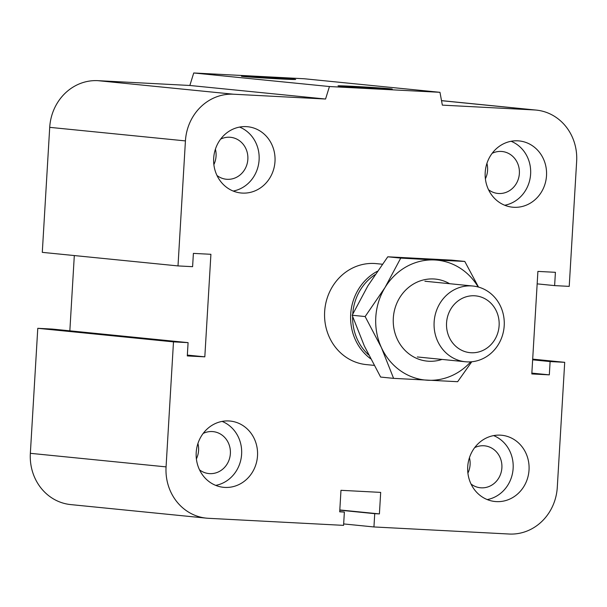 <?xml version="1.0" encoding="UTF-8"?>
<svg xmlns="http://www.w3.org/2000/svg" width="607" height="607" viewBox="0 0 607 607"><rect width="100%" height="100%" fill="white"/><g stroke="black" fill="none" stroke-linecap="round" stroke-linejoin="round"><path stroke-width="0.91" d="M366.294 364.602A50.73 46.769 -84.3 0 1 324.646 311.679A50.73 46.769 -84.3 0 1 376.423 263.643L382.296 264.227M220.629 139.132A21.078 19.432 -84.3 0 1 230.554 137.303A21.078 19.432 -84.3 0 1 247.777 160.218A21.078 19.432 -84.3 0 1 226.343 179.247A21.078 19.432 -84.3 0 1 216.995 175.491M213.869 164.603A21.078 19.432 95.7 0 0 216.062 156.113A21.078 19.432 95.7 0 0 215.409 149.185M492.148 153.328A21.078 19.432 -84.3 0 1 502.065 151.5A21.078 19.432 -84.3 0 1 519.296 174.414A21.078 19.432 -84.3 0 1 497.861 193.443A21.078 19.432 -84.3 0 1 488.514 189.688M485.388 178.799A21.078 19.432 95.7 0 0 487.58 170.309A21.078 19.432 95.7 0 0 486.928 163.389M474.659 447.647A21.078 19.432 -84.3 0 1 484.583 445.826A21.078 19.432 -84.3 0 1 501.814 468.733A21.078 19.432 -84.3 0 1 480.372 487.762A21.078 19.432 -84.3 0 1 471.024 484.014M467.898 473.119A21.078 19.432 95.7 0 0 470.099 464.636A21.078 19.432 95.7 0 0 469.439 457.708M203.14 433.451A21.078 19.432 -84.3 0 1 213.065 431.623A21.078 19.432 -84.3 0 1 230.296 454.537A21.078 19.432 -84.3 0 1 208.854 473.566A21.078 19.432 -84.3 0 1 199.506 469.818M196.38 458.922A21.078 19.432 95.7 0 0 198.58 450.44A21.078 19.432 95.7 0 0 197.92 443.512M257.512 455.789A33.294 30.691 -84.3 0 1 223.535 487.315A33.294 30.691 -84.3 0 1 196.319 451.122A33.294 30.691 -84.3 0 1 230.174 421.061A33.294 30.691 -84.3 0 1 257.512 455.789M215.713 485.38A33.294 30.691 95.7 0 0 241.616 454.203A33.294 30.691 95.7 0 0 222.101 421.402M529.031 469.985A33.294 30.691 -84.3 0 1 495.046 501.511A33.294 30.691 -84.3 0 1 467.838 465.319A33.294 30.691 -84.3 0 1 501.693 435.257A33.294 30.691 -84.3 0 1 529.031 469.985M487.231 499.576A33.294 30.691 95.7 0 0 513.135 468.399A33.294 30.691 95.7 0 0 493.62 435.598M546.512 175.666A33.294 30.691 -84.3 0 1 512.536 207.184A33.294 30.691 -84.3 0 1 485.319 170.992A33.294 30.691 -84.3 0 1 519.182 140.93A33.294 30.691 -84.3 0 1 546.512 175.666M504.713 205.249A33.294 30.691 95.7 0 0 530.617 174.072A33.294 30.691 95.7 0 0 511.109 141.279M274.994 161.462A33.294 30.691 -84.3 0 1 241.017 192.988A33.294 30.691 -84.3 0 1 213.801 156.796A33.294 30.691 -84.3 0 1 247.664 126.734A33.294 30.691 -84.3 0 1 274.994 161.462M233.202 191.053A33.294 30.691 95.7 0 0 259.106 159.876A33.294 30.691 95.7 0 0 239.59 127.083M340.132 86.164A27.163 0.463 -176.6 0 1 338.031 85.86A27.163 0.463 -176.6 0 1 365.164 87.013A27.163 0.463 -176.6 0 1 392.259 89.077A27.163 0.463 -176.6 0 1 370.482 88.235A27.163 0.463 -176.6 0 1 340.132 86.164M243.544 76.512A27.163 0.463 -176.6 0 1 241.442 76.209A27.163 0.463 -176.6 0 1 268.575 77.362A27.163 0.463 -176.6 0 1 295.67 79.434A27.163 0.463 -176.6 0 1 273.886 78.591A27.163 0.463 -176.6 0 1 243.544 76.512M204.817 356.84L187.297 355.93L188.087 342.636L173.488 341.87L166.068 466.882A49.144 45.305 95.7 0 0 206.433 518.15A49.144 45.305 95.7 0 0 208.406 518.302L343.577 525.366L344.366 512.073L339.7 511.83L340.975 490.312L380.68 492.391L379.405 513.909L374.731 513.666L373.942 526.952L509.114 534.023A49.144 45.305 95.7 0 0 557.287 487.338L564.707 362.326L550.117 361.567L549.32 374.853L531.808 373.942L537.901 271.405L555.413 272.315L554.623 285.609L569.222 286.375L576.65 161.363A49.144 45.305 95.7 0 0 536.284 110.095A49.144 45.305 95.7 0 0 534.312 109.943L442.344 105.132L439.969 92.31L329.442 86.535L193.732 72.977L189.847 85.473L97.886 80.663A49.144 45.305 95.7 0 0 49.713 127.349L42.293 252.36L178.003 265.919L192.601 266.678L193.39 253.385L210.91 254.303L204.817 356.84L187.351 355.095M439.969 92.31L304.251 78.758L193.732 72.977M329.442 86.535L325.564 99.032L189.847 85.473M325.564 99.032L233.596 94.222A49.144 45.305 95.7 0 0 185.431 140.907L178.003 265.919M188.087 342.636L52.377 329.077L37.778 328.311L30.35 453.323A49.144 45.305 95.7 0 0 70.716 504.592L206.433 518.15M173.488 341.87L37.778 328.311M379.405 513.909L339.806 509.956M344.366 512.073L339.708 511.61M374.731 513.666L339.799 510.176M373.942 526.952L343.661 523.932M564.707 362.326L532.688 359.132M74.312 255.555L69.843 330.823M550.117 361.567L532.643 359.822M549.32 374.853L531.853 373.115M554.623 285.609L537.157 283.864M504.205 325.724A38.051 35.077 95.7 0 0 472.952 286.034A38.051 35.077 95.7 0 0 434.263 320.405A38.051 35.077 95.7 0 0 465.387 361.757A38.051 35.077 95.7 0 0 504.205 325.724M499.113 325.633A28.537 26.306 -84.3 0 1 458.232 348.243A28.537 26.306 -84.3 0 1 461.168 298.91A28.537 26.306 -84.3 0 1 499.113 325.633M375.027 274.675A49.463 45.601 95.7 0 0 352.735 314.069M352.629 316.588A49.463 45.601 95.7 0 0 368.631 354.92M377.326 271.291A50.73 46.769 95.7 0 0 370.558 358.714M478.172 286.99A60.245 55.541 95.7 0 0 434.84 259.978L464.787 261.442L451.82 260.145L387.774 256.799L367.895 285.821L352.174 315.253L364.321 345.952L380.627 377.061L393.594 378.358L381.439 347.659A60.245 55.541 95.7 0 0 427.692 380.24A60.245 55.541 95.7 0 0 470.698 361.848M464.787 261.442L478.506 287.081M471.768 361.757L457.648 381.704L393.594 378.358M381.439 347.659L365.141 316.55L385.013 287.528A60.245 55.541 95.7 0 0 381.439 347.659M385.013 287.528L400.741 258.096L434.84 259.978A60.245 55.541 95.7 0 0 385.013 287.528M387.774 256.799L400.741 258.096M442.025 359.42A41.223 37.998 -84.3 0 1 393.457 316.33A41.223 37.998 -84.3 0 1 449.59 283.697M352.174 315.253L365.141 316.55M534.312 109.943L441.517 100.679M233.596 94.222L97.886 80.663M185.431 140.907L49.713 127.349M166.068 466.882L30.35 453.323M366.317 364.602L374.079 365.376M536.284 110.095L441.509 100.625M417.328 356.954L465.387 361.757M424.892 281.231L472.952 286.034"/></g></svg>
